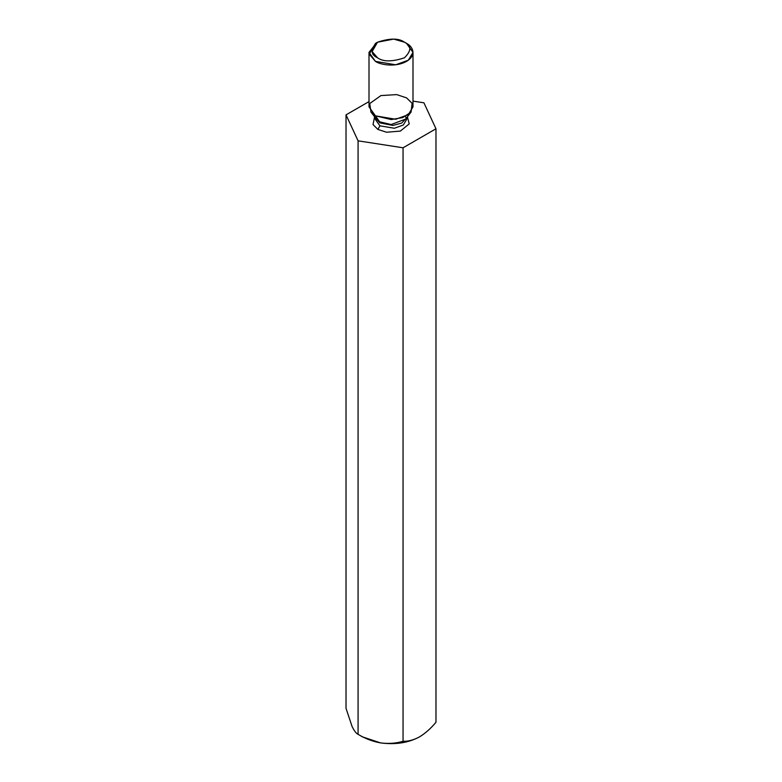 <?xml version="1.0" encoding="UTF-8"?>
<svg xmlns="http://www.w3.org/2000/svg" width="782" height="782" viewBox="0 0 782 782"><rect width="100%" height="100%" fill="white"/><g stroke="black" fill="none" stroke-linecap="round" stroke-linejoin="round"><path stroke-width="1.17" d="M362.486 736.879L358.078 734.327C356.201 733.467 354.197 730.838 352.056 726.439C354.197 730.838 356.201 733.467 358.078 734.327L358.078 140.828L346.025 114.866L369.006 101.601L346.025 114.866L346.025 708.365L346.025 114.866L358.078 140.828L358.078 734.327C365.174 738.628 372.662 741.483 380.56 742.9C388.556 743.926 396.054 743.389 403.053 741.287C408.214 741.492 413.698 740.026 419.514 736.879C425.34 733.311 430.823 728.443 435.975 722.275L435.975 128.786L403.053 147.788L403.053 741.287L403.053 147.788L358.078 140.828L403.053 147.788L435.975 128.786L435.975 722.275C430.823 728.443 425.34 733.311 419.514 736.879L420.061 736.556L419.514 736.879C413.698 740.026 408.214 741.492 403.053 741.287C396.054 743.389 388.556 743.926 380.56 742.9C372.662 741.483 365.174 738.628 358.078 734.327L362.486 736.879L380.56 742.9C395.389 744.865 408.37 742.861 419.514 736.879C408.37 742.861 395.389 744.865 380.56 742.9L362.486 736.879L358.078 734.327M423.922 102.813L435.975 128.786L423.922 102.813L412.994 101.122L423.922 102.813M346.025 708.365L352.056 726.439L346.025 708.365M377.862 129.411L373.034 124.563L374.598 116.792L373.034 124.563L377.862 129.411L386.523 132.236L400.345 131.093L409.23 123.888L407.402 116.792L409.23 123.888L400.345 131.093L386.523 132.236L377.862 129.411L379.935 125.814L394.343 128.258L403.317 125.003L406.64 119.431L403.317 125.003L394.343 128.258L379.935 125.814L375.36 119.431L379.935 125.814L377.862 129.411M406.396 118.092L401.713 123.057L392.926 125.443L379.935 122.872L375.604 118.092L379.935 122.872L392.926 125.443L401.713 123.057L406.396 118.092M379.661 121.826L391.176 124.543L405.643 119.059L391.176 124.543L379.661 121.826L375.448 115.844L370.922 112.041L369.769 103.537L380.912 95.58L396.709 94.602L406.552 97.877L412.114 103.302L411.078 112.041L402.74 117.593L391.244 119.558L375.448 115.844L379.661 121.826L376.357 119.059L379.661 121.826M377.52 42.208L375.448 43.411L369.231 54.183L375.448 61.367C379.368 64.359 394.832 67.887 406.552 61.367C417.852 54.603 411.723 45.679 406.552 43.411L404.48 42.208C411.615 45.454 411.615 50.634 404.48 57.78C392.114 61.895 383.131 61.895 377.52 57.78L372.134 51.553L377.52 42.208L393.698 39.1L404.48 42.208C398.869 38.093 389.886 38.093 377.52 42.208C370.385 49.354 370.385 54.535 377.52 57.78C383.131 61.895 392.114 61.895 404.48 57.78C411.615 50.634 411.615 45.454 404.48 42.208L406.552 43.411L412.994 52.384L408.321 60.214L395.702 64.789L375.448 61.367L369.006 52.384L376.562 42.814M369.006 52.384L369.006 106.86L375.448 115.844L395.702 119.265L408.321 114.69L412.994 106.86L412.994 52.384M406.552 43.411L404.48 42.208M406.64 117.769L406.64 119.431M375.36 117.769L375.36 119.431M405.643 119.059L411.078 112.041M376.357 119.059L370.922 112.041M405.34 116.489L406.317 117.955"/></g></svg>
